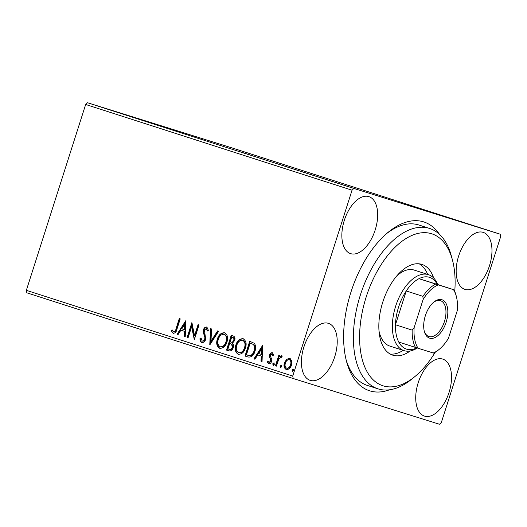 <?xml version="1.0" encoding="UTF-8"?>
<svg xmlns="http://www.w3.org/2000/svg" width="527" height="527" viewBox="0 0 527 527"><rect width="100%" height="100%" fill="white"/><g stroke="black" fill="none" stroke-linecap="round" stroke-linejoin="round"><path stroke-width="0.79" d="M389.512 389.796A88.674 47.904 -72.2 0 1 346.588 361.667A88.674 47.904 -72.2 0 1 350.969 292.063A88.674 47.904 -72.2 0 1 388.247 232.216A88.674 47.904 -72.2 0 1 439.518 234.396M346.081 359.658A84.241 45.513 107.8 0 0 367.332 385.415L377.991 388.84A84.241 45.513 -72.2 0 1 363.538 377.635A84.241 45.513 -72.2 0 1 366.252 279.534A84.241 45.513 -72.2 0 1 429.604 228.454A84.241 45.513 -72.2 0 1 444.057 239.66A84.241 45.513 -72.2 0 1 451.395 256.109L452.443 260.022A79.808 43.115 107.8 0 0 445.486 244.436A79.808 43.115 107.8 0 0 378.577 268.869A79.808 43.115 107.8 0 0 369.21 375.145A79.808 43.115 107.8 0 0 414.947 376.522A79.808 43.115 107.8 0 0 435.15 352.332M344.329 220.306A29.927 16.166 107.8 0 0 350.587 253.625A29.927 16.166 107.8 0 0 375.191 229.956A29.927 16.166 107.8 0 0 368.926 196.643A29.927 16.166 107.8 0 0 344.329 220.306M418.194 382.767A29.927 16.166 107.8 0 0 424.459 416.08A29.927 16.166 107.8 0 0 449.057 392.417A29.927 16.166 107.8 0 0 442.792 359.104A29.927 16.166 107.8 0 0 418.194 382.767M458.635 256.05A29.927 16.166 107.8 0 0 464.9 289.363A29.927 16.166 107.8 0 0 489.497 265.7A29.927 16.166 107.8 0 0 483.233 232.387A29.927 16.166 107.8 0 0 458.635 256.05M303.888 347.023A29.927 16.166 107.8 0 0 310.146 380.342A29.927 16.166 107.8 0 0 334.75 356.674A29.927 16.166 107.8 0 0 328.486 323.361A29.927 16.166 107.8 0 0 303.888 347.023M500.182 234.199L500.65 236.669L441.336 422.522L439.518 424.275L293.203 378.524L26.818 292.801L26.35 290.331L85.664 104.478L87.482 102.725L233.797 148.476L500.182 234.199L353.867 188.449L352.049 190.201L85.664 104.478M350.745 187.381L355.903 189.041L350.745 187.381M348.242 186.617L347.734 186.459M337.504 183.165L346.601 186.038L337.504 183.165M336.825 182.889L329.428 180.557L336.825 182.889M334.507 182.184L334.902 182.302M333.235 181.769L332.88 181.644M319.612 177.362L320.33 177.573M288.579 167.415L299.217 170.788L288.579 167.415M299.982 171.018L299.217 170.788M271.84 162.033L283.987 165.867L271.84 162.033M250.167 155.057L264.383 159.562L250.167 155.057M239.298 151.532L245.575 153.509L239.298 151.532M87.482 102.725L353.867 188.449M251.155 155.3L239.172 151.519L251.155 155.3M263.889 159.457L264.501 159.668M268.091 160.794L267.413 160.557M269.132 161.104L268.651 160.985M269.053 161.11L268.539 160.952M281.062 164.977L279.488 164.483M292.281 168.548L290.667 168.054M299.553 170.913L297.979 170.432M310.772 174.496L309.158 174.002M327.972 180.023L315.989 176.242L327.972 180.023M286.635 359.289L289.784 358.327L291.793 360.936L291.49 365.073C290.542 368.149 288.783 369.625 286.214 369.513C284.053 368.109 283.48 365.876 284.481 362.82L286.635 359.289L290.239 358.472M275.437 365.83L278.882 355.027L279.837 355.336L279.33 356.924L281.563 355.679L282.176 356.285L278.882 358.847L276.392 366.14L275.437 365.83L275.891 365.975L279.336 355.178M272.314 352.708L273.671 354.836L272.815 355.587L271.952 354.052L270.568 355.211L270.483 356.265L271.807 359.592L271.589 361.364C271.043 363.103 270.041 363.926 268.579 363.834L267.077 361.739L267.947 360.916L268.895 362.471L270.614 361.107L270.72 360.007L269.369 356.72L269.593 354.954C270.074 353.367 270.983 352.616 272.314 352.708M247.881 356.963L244.996 356.035L249.712 341.252L254.383 343.341C255.872 345.659 256.056 348.307 254.943 351.292C253.724 355.606 251.372 357.497 247.881 356.963M226.505 350.086L231.228 335.304L232.98 335.87C234.838 336.588 235.404 338.117 234.68 340.455L232.506 343.222C233.586 344.401 233.836 345.87 233.263 347.636C232.473 350.073 231.05 351.153 228.995 350.883L226.505 350.086L226.966 350.231L231.682 335.449M209.772 344.704L210.504 328.637L211.544 328.973L210.991 341.16L217.592 330.916L218.633 331.252L209.93 344.75M188.099 337.728L187.144 337.418L191.861 322.636L194.555 335.659L198.073 324.632L199.035 324.942L194.311 339.724L191.611 326.727L188.099 337.728M176.13 328.42L179.266 318.585L180.227 318.888L177.039 328.874C176.565 331.681 175.254 333.163 173.113 333.321L171.308 330.857L172.158 329.876L173.587 331.799C174.997 331.45 175.84 330.324 176.13 328.42L176.585 328.558L179.727 318.73M26.35 290.331L292.735 376.054L352.049 190.201M185.8 320.686L185.227 336.806L184.186 336.47L184.424 331.318L180.932 330.192L178.139 334.52L177.098 334.184L185.8 320.686M201.769 342.543C200.431 341.727 199.845 340.35 200.003 338.413L201.018 337.912L202.184 341.002C203.396 341.127 204.245 340.475 204.72 339.059L204.871 337.504L203.244 332.168L203.468 329.757C204.068 327.834 205.174 326.924 206.795 327.023L208.396 330.297L207.355 330.963L206.294 328.532L204.443 330.001L205.668 339.388C204.944 341.601 203.646 342.649 201.769 342.543M217.368 339.065C218.646 334.829 221.057 332.721 224.594 332.748C227.592 334.717 228.382 337.827 226.953 342.076C225.668 346.318 223.25 348.4 219.706 348.314C216.762 346.344 215.984 343.261 217.368 339.065L217.829 339.21C219.107 334.968 221.511 332.866 225.049 332.893M235.859 345.014C237.137 340.778 239.541 338.67 243.079 338.703C246.076 340.673 246.867 343.775 245.444 348.024C244.159 352.267 241.741 354.348 238.197 354.263C235.246 352.293 234.469 349.21 235.859 345.014L236.313 345.159C237.591 340.916 239.996 338.815 243.54 338.841M262.624 345.409L262.051 361.522L261.01 361.186L261.24 356.041L257.749 354.915L254.963 359.243L253.922 358.907L262.624 345.409M272.742 363.814L273.928 362.839L274.336 364.328L273.144 365.303L272.742 363.814L273.197 363.959L274.389 362.984M280.074 366.173L281.26 365.198L281.662 366.687L280.476 367.662L280.074 366.173L280.529 366.318L281.721 365.343M292.024 370.02L293.216 369.045L293.618 370.534L292.426 371.509L292.024 370.02L292.478 370.165L293.671 369.19M292.735 376.054L293.203 378.524M429.604 228.454L418.945 225.029A84.241 45.513 107.8 0 0 386.666 233.553M173.567 333.466L171.308 330.857M171.769 331.002L172.369 330.31M176.585 328.558C176.301 330.462 175.451 331.595 174.042 331.944L173.587 331.799M185.227 336.799L184.186 336.47M184.648 336.608L184.878 331.463L184.424 331.318M184.878 331.463L180.932 330.192M178.146 334.52L177.098 334.184M177.559 334.329L185.932 321.332M184.496 329.671L184.957 329.816L185.201 324.421L184.74 324.276L181.822 328.808L184.496 329.671L184.74 324.276M188.099 337.721L187.144 337.418M187.599 337.563L192.164 323.249M198.534 324.784L195.016 335.804L194.555 335.659M194.456 339.283L192.065 326.872L191.611 326.727M202.223 342.688C200.886 341.871 200.3 340.495 200.464 338.558L200.003 338.413M200.464 338.558L201.037 338.275M204.72 339.059L205.174 339.204C204.7 340.62 203.857 341.272 202.638 341.147L202.184 341.002M205.174 339.204L205.326 337.649L204.871 337.504M205.326 337.649L203.699 332.306L203.244 332.168M203.699 332.306L203.929 329.902L203.468 329.757M203.929 329.902C204.522 327.978 205.629 327.069 207.249 327.162M207.816 331.108L206.294 328.532M210.26 344.25L210.965 328.782M218.046 331.061L211.446 341.298L210.991 341.16M220.167 348.459C217.216 346.489 216.439 343.406 217.829 339.21M220.161 346.792L220.615 346.931C223.481 347.01 225.431 345.337 226.458 341.904C227.585 338.538 226.966 336.048 224.607 334.421L224.153 334.283C221.294 334.263 219.351 335.956 218.33 339.368C217.21 342.715 217.822 345.192 220.161 346.792C223.026 346.871 224.97 345.192 225.997 341.759C227.124 338.393 226.511 335.903 224.153 334.283M226.458 341.904L225.997 341.759M229.126 350.923L226.966 350.231M229.041 349.23L229.495 349.375C231.01 349.888 232.097 349.256 232.769 347.471L232.111 344.342L229.7 343.38L227.947 348.881L229.041 349.23C230.549 349.75 231.643 349.111 232.308 347.326L231.649 344.203L229.7 343.38M230.674 342.023L231.129 342.168C232.559 342.636 233.573 342.023 234.172 340.317C234.607 338.927 234.271 338.018 233.145 337.59L231.696 337.128L230.187 341.865L230.674 342.023C232.104 342.491 233.112 341.878 233.711 340.172C234.153 338.782 233.81 337.873 232.69 337.445L231.696 337.128M233.145 337.59L232.69 337.445M234.172 340.317L233.711 340.172M232.111 344.342L231.649 344.203M232.769 347.471L232.308 347.326M238.652 354.407C235.707 352.438 234.93 349.355 236.313 345.159M238.645 352.741L239.106 352.879C241.972 352.965 243.915 351.285 244.943 347.853C246.069 344.487 245.45 341.997 243.099 340.37L242.637 340.231C239.778 340.211 237.842 341.911 236.814 345.317C235.694 348.67 236.307 351.14 238.645 352.741C241.511 352.82 243.461 351.147 244.488 347.715C245.615 344.348 244.996 341.852 242.637 340.231M244.943 347.853L244.488 347.715M248.105 357.029L244.996 356.035M245.45 356.18L250.167 341.397M251.267 343.42L250.187 343.077L246.432 354.829L250.595 355.751C252.545 355.014 253.83 353.472 254.449 351.127C255.364 348.676 255.18 346.542 253.889 344.724L250.187 343.077M253.889 344.724L250.812 343.281M254.449 351.127L253.988 350.982C254.91 348.531 254.719 346.397 253.434 344.579M250.595 355.751L250.141 355.606C252.09 354.875 253.368 353.334 253.988 350.982M247.466 355.158L250.141 355.606M262.051 361.522L261.01 361.186M261.464 361.331L261.702 356.18L261.24 356.041M261.702 356.18L257.749 354.915M254.963 359.243L253.922 358.907M254.376 359.052L262.756 346.055M261.32 354.394L261.774 354.533L262.018 349.137L261.563 348.999L258.645 353.531L261.32 354.394L261.563 348.999M273.276 355.725L271.952 354.052M269.033 363.979L267.077 361.739M267.532 361.878L268.059 361.384M270.614 361.107L271.076 361.252L269.35 362.616L268.895 362.471M271.076 361.252L271.174 360.152L270.72 360.007M271.174 360.152L270.055 358.564M270.509 358.709L269.369 356.72M269.824 356.858L270.048 355.099L269.593 354.954M270.048 355.099C270.535 353.505 271.445 352.761 272.775 352.846M273.599 365.448L273.197 363.959M282.017 355.824L279.33 356.924M281.807 357.431L280.983 356.957M276.392 366.133L275.891 365.975M280.931 367.806L280.529 366.318M286.675 369.651C284.514 368.254 283.934 366.021 284.936 362.965L284.481 362.82M284.936 362.965L287.09 359.427M286.635 368.182L287.09 368.327C289.007 368.353 290.305 367.22 290.99 364.921C291.76 362.642 291.372 360.929 289.817 359.796L289.356 359.651C287.432 359.664 286.128 360.83 285.436 363.136C284.659 365.409 285.061 367.088 286.635 368.182C288.546 368.215 289.85 367.075 290.535 364.776C291.306 362.497 290.911 360.791 289.356 359.651M290.99 364.921L290.535 364.776M292.887 371.654L292.478 370.165M247.953 154.312L245.279 153.456L247.953 154.332M289.712 167.757L282.024 165.274L289.251 167.566M282.479 165.458L282.024 165.274M297.702 170.287L298.242 170.478M293.809 169.068L290.351 167.981L293.809 169.068M308.196 173.706L300.515 171.222L307.735 173.515M300.963 171.407L300.515 171.222M315.199 175.919L308.842 173.93L315.199 175.919M319.013 177.171L318.354 176.94M324.777 179.035L322.102 178.172L324.777 179.035M353.795 188.383L348.696 186.736L353.571 188.284M378.992 330.93A39.907 21.561 107.8 0 0 382.951 340.758A39.907 21.561 107.8 0 0 389.796 346.061L404.005 350.633A39.907 21.561 -72.2 0 1 395.652 306.213A39.907 21.561 -72.2 0 1 428.451 274.666A39.907 21.561 -72.2 0 1 437.72 284.547M390.171 354.039A47.667 25.751 107.8 0 0 403.201 350.376M427.647 274.402A47.667 25.751 107.8 0 0 424.795 269.047A47.667 25.751 107.8 0 0 419.196 263.829M410.158 350.982A47.667 25.751 -72.2 0 1 392.747 355.165A47.667 25.751 -72.2 0 1 384.572 348.821A47.667 25.751 -72.2 0 1 386.107 293.322A47.667 25.751 -72.2 0 1 421.949 264.422A47.667 25.751 -72.2 0 1 430.124 270.759A47.667 25.751 -72.2 0 1 433.655 277.973M414.947 376.522L411.818 379.084A84.241 45.513 -72.2 0 1 377.991 388.84M454.748 291.451A79.808 43.115 107.8 0 0 452.443 260.022M428.451 274.666L414.242 270.094A39.907 21.561 107.8 0 0 396.647 276.082M446.165 322.188A20.171 10.896 -72.2 0 1 434.577 337.735A20.171 10.896 -72.2 0 1 424.36 331.516A20.171 10.896 -72.2 0 1 425.361 315.686A20.171 10.896 -72.2 0 1 433.84 302.07A20.171 10.896 -72.2 0 1 445.737 302.92A20.171 10.896 -72.2 0 1 446.165 322.188M424.215 330.91A18.847 10.178 107.8 0 0 428.925 336.529A18.847 10.178 107.8 0 0 444.413 321.628A18.847 10.178 107.8 0 0 440.467 300.653A18.847 10.178 107.8 0 0 433.365 302.472M439.228 349.335L438.286 350.106A37.687 20.362 -72.2 0 1 433.728 353.13L433.234 352.985A36.356 19.644 107.8 0 0 439.228 349.335A36.356 19.644 107.8 0 0 448.437 338.301L457.377 310.291A36.356 19.644 107.8 0 0 456.303 296.26A36.356 19.644 107.8 0 0 453.451 289.626L438.293 284.89A36.356 19.644 107.8 0 0 423.082 299.573L422.944 296.339A37.687 20.362 -72.2 0 1 435.664 284.053L418.965 278.684L437.258 284.402A37.687 20.362 107.8 0 0 418.965 278.684A37.687 20.362 107.8 0 0 406.251 290.963A37.687 20.362 107.8 0 0 398.57 307.142A37.687 20.362 107.8 0 0 395.467 324.757A37.687 20.362 107.8 0 0 398.748 342.043A37.687 20.362 107.8 0 0 416.844 347.86M422.944 296.339L406.251 290.963L395.467 324.757L412.16 330.126L414.15 327.577A36.356 19.644 107.8 0 0 418.076 348.248L433.234 352.985M417.305 348.004A39.907 21.561 -72.2 0 1 404.005 350.633M453.451 289.626L453.951 289.771A37.687 20.362 -72.2 0 1 455.993 295.087L456.303 296.26M437.258 284.402L453.951 289.771M435.664 284.053L438.293 284.89M423.082 299.573L414.15 327.577M418.076 348.248L415.441 347.412A37.687 20.362 -72.2 0 1 412.16 330.126M398.748 342.043L415.441 347.412M204.496 334.783L204.035 334.638M230.642 343.676L230.187 343.538"/></g></svg>
